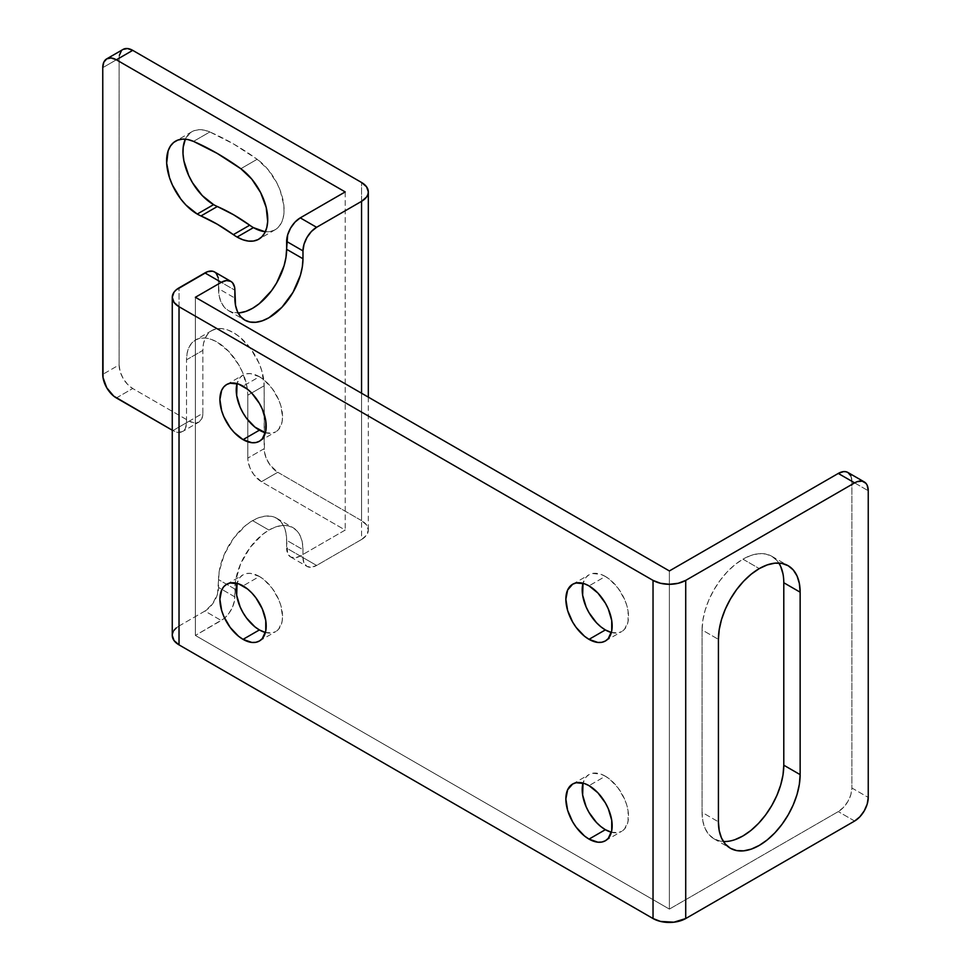 <?xml version="1.0" encoding="UTF-8"?>
<svg xmlns="http://www.w3.org/2000/svg" width="971" height="971" viewBox="0 0 971 971"><rect width="100%" height="100%" fill="white"/><g stroke="black" fill="none" stroke-linecap="round" stroke-linejoin="round"><path stroke-width="0.73" stroke-dasharray="4.86 3.64" d="M780.684 566.494L776.909 560.51L771.824 556.298L765.634 554.004L758.569 553.725L750.911 555.461L742.936 559.162L759.273 568.593L742.936 559.162A57.787 33.366 120 0 0 702.069 629.936L718.419 639.367L702.069 629.936L702.069 812.375L718.419 821.818L702.069 812.375A57.787 33.366 120 0 0 714.037 838.835A57.787 33.366 120 0 0 723.395 841.505M605.358 776.205A32.747 18.91 -120 0 0 588.984 774.579A32.747 18.91 -120 0 0 583.001 783.087L586.108 776.97L588.984 774.579L592.504 773.28L600.843 774.105L605.358 776.205L589.021 785.636L605.358 776.205A32.747 18.91 -120 0 1 626.756 805.056A32.747 18.91 -120 0 1 621.731 831.297L624.62 828.906L628.079 821.272L628.079 810.834L626.756 805.056L624.62 799.206L618.224 788.136L609.885 779.325L605.358 776.205M259.391 576.458A32.747 18.91 -120 0 0 243.017 574.844A32.747 18.91 -120 0 0 237.033 583.34L240.14 577.223L243.017 574.844L246.525 573.533L250.53 573.375L259.391 576.458L243.053 585.901L259.391 576.458A32.747 18.91 -120 0 1 280.789 605.321A32.747 18.91 -120 0 1 275.764 631.563L278.653 629.172L282.1 621.525L282.549 616.561L280.789 605.321L278.653 599.459L272.256 588.39L263.918 579.578L259.391 576.458M259.391 376.712A32.747 18.91 -120 0 0 243.017 375.097A32.747 18.91 -120 0 0 237.033 383.594L240.14 377.476L243.017 375.097L246.525 373.799L250.53 373.629L259.391 376.712L243.053 386.155L259.391 376.712A32.747 18.91 -120 0 1 280.789 405.575A32.747 18.91 -120 0 1 275.764 431.816L278.653 429.425L282.1 421.778L282.549 416.826L280.789 405.575L278.653 399.712L272.256 388.643L263.918 379.831L259.391 376.712M605.358 576.458A32.747 18.91 -120 0 0 588.984 574.832A32.747 18.91 -120 0 0 583.001 583.34L586.108 577.223L588.984 574.832L592.504 573.533L600.843 574.359L605.358 576.458L589.021 585.889L605.358 576.458A32.747 18.91 -120 0 1 626.756 605.309A32.747 18.91 -120 0 1 621.731 631.551L624.62 629.159L628.079 621.525L628.079 611.087L626.756 605.309L624.62 599.459L618.224 588.39L609.885 579.578L605.358 576.458M176.152 628.031L179.028 626.004L179.028 287.853L179.028 626.004L204.917 611.062L212.479 604.047L217.492 594.094L219.191 571.555L224.277 554.453L233.671 538.177L245.942 525.214L252.581 520.626A48.162 27.807 120 0 0 218.536 579.602L234.873 589.045A48.162 27.807 -60 0 1 268.931 530.069L252.581 520.626L259.233 517.543L265.617 516.099L271.504 516.329L276.662 518.247L280.898 521.755L284.042 526.731L285.984 532.994L287.671 553.567L290.62 556.966L295.05 557.827L300.257 556.019L345.203 530.069L261.442 481.701A19.262 11.118 60 0 1 247.811 458.106L264.161 448.675A19.262 11.118 -120 0 0 277.779 472.27L261.442 481.701L253.868 474.685L250.117 468.168L248.078 461.334L247.811 458.106L264.161 448.675L264.161 385.766L247.811 395.197L247.811 458.106L247.811 395.197L264.161 385.766A43.343 25.028 -120 0 0 245.238 342.144A43.343 25.028 -120 0 0 211.848 330.528A43.343 25.028 -120 0 0 202.866 350.373L186.529 359.816A43.343 25.028 60 0 1 195.499 339.971A43.343 25.028 60 0 1 228.901 351.587A43.343 25.028 60 0 1 247.811 395.197L247.229 387.951L242.653 372.561L238.842 364.987L228.901 351.575L217.176 342.12L211.193 339.34L205.439 338.042L200.147 338.248L195.499 339.971L191.688 343.127L188.859 347.618L187.112 353.25L186.529 359.816L202.866 350.373L202.866 413.282L186.529 422.725L186.529 359.816L186.529 422.725A19.262 11.118 60 0 1 182.536 431.537A19.262 11.118 60 0 1 172.899 430.59L189.248 421.147A19.262 11.118 -120 0 0 198.873 422.106A19.262 11.118 -120 0 0 202.866 413.282L186.529 422.725L185.485 428.138L182.536 431.537L178.118 432.398L175.557 431.816L172.268 430.214L172.899 430.59L189.248 421.147L132.724 388.509L189.248 421.147L194.455 422.968L198.873 422.106L182.536 431.537M265.338 231.717A43.343 25.028 -120 0 0 275.109 229.775A43.343 25.028 -120 0 0 282.415 197.453A43.343 25.028 -120 0 0 257.169 159.268L240.82 168.711L257.169 159.268A274.49 158.479 -120 0 0 209.857 131.959L193.52 141.39L209.857 131.959A43.343 25.028 -120 0 0 191.93 131.704A43.343 25.028 -120 0 0 185.352 139.193L190.037 133.003L194.127 130.672L198.909 129.701L204.226 130.138L209.857 131.959L233.513 143.939L257.169 159.268L268.117 169.658L277.002 183.216L280.255 190.595L283.835 205.282L284.03 212.054L283.131 218.135L281.177 223.281L278.252 227.335L274.429 230.139L269.877 231.596L264.731 231.656M116.374 397.952L132.724 388.509L116.374 397.952M121.399 50.808L123.086 49.412A19.262 11.118 -120 0 0 119.105 58.224L119.105 364.926L102.756 374.357L119.105 364.926A19.262 11.118 -120 0 0 132.724 388.509L127.504 384.31L123.086 378.35L120.137 371.541L119.105 364.926L119.105 58.224L102.756 67.667L119.105 58.224L119.36 55.311M345.203 191.918L345.203 530.069L345.203 191.918M174.015 630.337L172.268 635.447A23.11 13.351 0 0 1 179.028 626.004L204.917 611.062L221.254 620.505L195.377 635.447L669.383 909.099L669.383 570.948L669.383 909.099L195.377 635.447L195.377 297.284L195.377 635.447L223.913 618.661L228.828 613.478L232.579 606.972L234.618 600.127L234.873 589.045L218.536 579.602L218.536 587.467L234.873 596.91A19.262 11.118 -60 0 1 221.254 620.505L204.917 611.062A19.262 11.118 120 0 0 218.536 587.467L234.873 596.91L235.528 580.998L240.614 563.884L250.008 547.608L262.291 534.657L268.931 530.069L275.57 526.986L281.966 525.529L287.853 525.772L293.011 527.678L297.247 531.198L300.391 536.174L302.333 542.425L302.976 549.72L286.639 540.289A48.162 27.807 120 0 0 276.662 518.247A48.162 27.807 120 0 0 252.581 520.626L268.931 530.069A48.162 27.807 -60 0 1 293.011 527.678A48.162 27.807 -60 0 1 302.976 549.72L302.976 557.585L304.02 563.01L306.97 566.409L311.388 567.27L316.607 565.45L361.552 539.5L361.552 393.231L361.552 539.5A23.11 13.351 0 0 0 368.325 530.069A23.11 13.351 0 0 0 361.552 520.626L366.565 524.959L368.325 530.069L366.565 535.167L361.552 539.5L316.607 565.45L300.257 556.019L316.607 565.45A19.262 11.118 -60 0 1 306.97 566.409A19.262 11.118 -60 0 1 302.976 557.585L286.639 548.154L286.639 540.289L302.976 549.72L302.976 557.585L286.639 548.154A19.262 11.118 120 0 0 290.62 556.966A19.262 11.118 120 0 0 300.257 556.019L345.203 530.069L261.442 481.701L277.779 472.27L361.552 520.626L361.552 182.475L361.552 520.626L277.779 472.27L270.217 465.243L266.455 458.737L264.428 451.891L264.161 385.766L261.83 370.873L259.002 363.118L250.542 348.468L239.497 336.816L233.513 332.677L227.542 329.909L221.789 328.599L216.484 328.817L211.848 330.528L208.037 333.696L205.197 338.175L203.461 343.807L202.866 350.373L202.866 413.282L201.834 418.707L198.873 422.106M239.558 312.832L233.671 312.589L228.501 310.684L224.277 307.176L221.121 302.187L219.191 295.937L218.269 277.852M214.542 271.953A19.262 11.118 120 0 1 218.536 280.777L234.873 290.208L218.536 280.777L218.536 288.642L234.873 298.073L218.536 288.642A48.162 27.807 120 0 0 228.501 310.684A48.162 27.807 120 0 0 238.113 312.929M611.378 632.485A32.747 18.91 -120 0 0 621.731 631.551L618.224 632.849L611.378 632.485M265.411 432.75A32.747 18.91 -120 0 0 275.764 431.816L272.256 433.115L265.411 432.75M265.411 632.485A32.747 18.91 -120 0 0 275.764 631.563L272.256 632.861L265.411 632.485M611.378 832.232A32.747 18.91 -120 0 0 621.731 831.297L618.224 832.596L611.378 832.232M850.863 475.887L851.895 481.3L868.244 490.743L851.895 481.3A19.262 11.118 120 0 0 847.914 472.489M851.895 481.3L851.895 788.003L868.244 797.434L851.895 788.003L850.863 794.618L847.914 801.427L843.496 807.387L838.276 811.598A19.262 11.118 120 0 0 851.895 788.003L851.895 481.3M854.626 821.029L838.276 811.598L854.626 821.029M669.383 909.099L838.276 811.598L669.383 909.099M778.815 563.059A57.787 33.366 120 0 0 771.824 556.298A57.787 33.366 120 0 0 742.936 559.162L734.962 564.661L727.291 571.773L720.227 580.221L714.037 589.664L708.951 599.738L705.177 610.079L702.858 620.275L702.069 629.936L702.069 812.375L702.858 821.126L705.177 828.639L708.951 834.611L714.037 838.835L720.227 841.129L727.291 841.408L734.962 839.66M783.791 582.746L783.014 573.995M572.647 784.022L588.984 774.579M226.68 584.275L243.017 574.844M226.68 384.528L243.017 375.097M572.647 584.275L588.984 574.832M275.109 229.775L258.759 239.206M211.848 330.528L195.499 339.971M191.93 131.704L175.581 141.135M290.62 556.966L306.97 566.409M368.325 397.139L368.325 530.069M228.501 310.684L244.85 320.127M276.662 518.247L293.011 527.678M605.394 640.994L621.731 631.551M259.427 441.247L275.764 431.816M259.427 640.994L275.764 631.563M605.394 840.74L621.731 831.297M714.037 838.835L730.386 848.266M771.824 556.298L788.173 565.729"/><path stroke-width="1.46" d="M718.419 639.367A57.787 33.366 -60 0 1 759.273 568.593L751.311 574.104L743.64 581.216L736.576 589.652L730.386 599.095L725.301 609.181L721.526 619.522L719.195 629.706L718.419 639.367L718.419 821.818L718.419 639.367M589.021 839.114A32.747 18.91 60 0 1 567.622 810.263A32.747 18.91 60 0 1 572.647 784.022A32.747 18.91 60 0 1 589.021 785.636A32.747 18.91 60 0 1 610.407 814.499A32.747 18.91 60 0 1 605.394 840.74A32.747 18.91 60 0 1 589.021 839.114L605.358 829.683L589.021 839.114L597.881 842.197L601.886 842.039L605.394 840.74L608.271 838.349L611.73 830.703L611.73 820.277L608.271 808.637L605.394 802.92L597.881 792.797L589.021 785.636L584.506 783.548L576.155 782.723L572.647 784.022L567.622 789.799L565.862 799.012L567.622 810.263L572.647 821.83L576.155 827.183L584.506 835.995L589.021 839.114M583.001 783.087A32.747 18.91 -120 0 0 605.358 829.683A32.747 18.91 -120 0 0 611.378 832.232L605.358 829.683L600.843 826.552L596.497 822.522L588.984 812.399L586.108 806.683L582.649 795.043L583.001 783.087M243.053 639.367A32.747 18.91 60 0 1 221.655 610.516A32.747 18.91 60 0 1 226.68 584.275A32.747 18.91 60 0 1 243.053 585.901A32.747 18.91 60 0 1 264.44 614.752A32.747 18.91 60 0 1 259.427 640.994A32.747 18.91 60 0 1 243.053 639.367L259.391 629.936L243.053 639.367L251.914 642.45L255.919 642.292L259.427 640.994L262.304 638.602L265.763 630.968L265.763 620.53L262.304 608.89L255.919 597.833L251.914 593.05L247.569 589.021L238.538 583.802L230.188 582.976L226.68 584.275L223.791 586.666L221.655 590.052L219.895 599.265L221.655 610.516L223.791 616.379L230.188 627.436L238.538 636.248L243.053 639.367M237.033 583.34A32.747 18.91 -120 0 0 259.391 629.936A32.747 18.91 -120 0 0 265.411 632.485L259.391 629.936L254.875 626.817L246.525 618.005L243.017 612.652L240.14 606.936L236.681 595.308L237.033 583.34M243.053 439.632A32.747 18.91 60 0 1 221.655 410.769A32.747 18.91 60 0 1 226.68 384.528A32.747 18.91 60 0 1 243.053 386.155A32.747 18.91 60 0 1 264.44 415.005A32.747 18.91 60 0 1 259.427 441.247A32.747 18.91 60 0 1 243.053 439.632L259.391 430.189L243.053 439.632L251.914 442.703L255.919 442.545L259.427 441.247L262.304 438.856L265.763 431.221L265.763 420.783L262.304 409.155L259.427 403.438L251.914 393.304L247.569 389.274L238.538 384.055L230.188 383.229L226.68 384.528L223.791 386.919L221.655 390.306L219.895 399.518L221.655 410.769L223.791 416.632L230.188 427.689L234.193 432.471L243.053 439.632M237.033 383.594A32.747 18.91 -120 0 0 259.391 430.189A32.747 18.91 -120 0 0 265.411 432.75L254.875 427.07L246.525 418.258L243.017 412.906L240.14 407.189L236.681 395.561L237.033 383.594M589.021 639.367A32.747 18.91 60 0 1 567.622 610.516A32.747 18.91 60 0 1 572.647 584.275A32.747 18.91 60 0 1 589.021 585.889A32.747 18.91 60 0 1 610.407 614.752A32.747 18.91 60 0 1 605.394 640.994A32.747 18.91 60 0 1 589.021 639.367L605.358 629.936L589.021 639.367L597.881 642.45L601.886 642.292L605.394 640.994L608.271 638.602L611.73 630.956L611.73 620.53L608.271 608.89L605.394 603.173L597.881 593.05L589.021 585.889L584.506 583.802L576.155 582.976L572.647 584.275L567.622 590.052L565.862 599.265L567.622 610.516L572.647 622.083L576.155 627.436L584.506 636.248L589.021 639.367M583.001 583.34A32.747 18.91 -120 0 0 605.358 629.936A32.747 18.91 -120 0 0 611.378 632.485L605.358 629.936L600.843 626.817L596.497 622.787L588.984 612.652L586.108 606.936L582.649 595.296L583.001 583.34M264.731 231.656L253.431 227.627A43.343 25.028 -120 0 1 249.705 225.211A43.343 25.028 -120 0 0 253.431 227.627L237.094 237.058A43.343 25.028 60 0 1 233.356 234.642L249.705 225.211L233.513 214.725L217.334 206.52L200.985 215.95A187.816 108.436 60 0 1 233.356 234.642L249.705 225.211A187.816 108.436 -120 0 0 217.334 206.52A43.343 25.028 -120 0 1 213.596 204.626L202.296 195.62L192.598 182.888L188.787 175.678L183.895 160.846L183.009 153.734L183.203 147.179L185.352 139.193A43.343 25.028 -120 0 0 213.596 204.626A43.343 25.028 -120 0 0 217.334 206.52L200.985 215.95A43.343 25.028 60 0 1 197.247 214.057L213.596 204.626L197.247 214.057A43.343 25.028 60 0 1 168.942 175.872A43.343 25.028 60 0 1 175.581 141.135A43.343 25.028 60 0 1 193.52 141.39A274.49 158.479 60 0 1 240.82 168.711A43.343 25.028 60 0 1 266.066 206.884A43.343 25.028 60 0 1 258.759 239.206A43.343 25.028 60 0 1 237.094 237.058L253.431 227.627A43.343 25.028 -120 0 0 265.338 231.717M172.268 430.214L116.374 397.952A19.262 11.118 60 0 1 102.756 374.357L102.756 67.667L103.023 377.573L106.749 387.781L113.716 396.119L172.268 430.214M238.113 312.929A48.162 27.807 120 0 0 286.639 249.316L302.976 258.759L302.976 250.894A19.262 11.118 -60 0 1 316.607 227.299L311.388 231.511L306.97 237.47L304.02 244.279L302.976 250.894L286.639 241.451L302.976 250.894L302.976 258.759L286.639 249.316L286.639 241.451A19.262 11.118 120 0 1 300.257 217.868L316.607 227.299L300.257 217.868L345.203 191.918L116.374 59.801L111.167 57.981L106.749 58.843L103.788 62.241L102.756 67.667A19.262 11.118 60 0 1 106.749 58.843A19.262 11.118 60 0 1 116.374 59.801L132.724 50.358A19.262 11.118 -120 0 0 123.086 49.412L127.504 48.55L132.724 50.358L361.552 182.475A23.11 13.351 180 0 1 368.325 191.918A23.11 13.351 180 0 1 361.552 201.349L361.552 393.231L361.552 201.349L366.565 197.016L367.875 194.516L368.325 191.918L366.565 186.808L361.552 182.475L132.724 50.358L116.374 59.801L345.203 191.918L300.257 217.868L295.05 222.068L290.62 228.027L287.671 234.836L285.984 257.364L284.042 265.86L276.662 282.877L271.504 290.754L259.233 303.705L252.581 308.305L245.942 311.375L239.558 312.832M233.356 234.642A43.343 25.028 -120 0 0 237.094 237.058L242.835 239.752L248.382 241.087L253.528 241.026L258.092 239.57L261.903 236.766L264.84 232.724L266.782 227.566L267.68 221.497L266.212 207.478L260.653 192.646L251.768 179.089L240.82 168.711L217.176 153.382L193.52 141.39L187.876 139.569L182.572 139.132L177.778 140.103L173.688 142.446L170.435 146.063L168.129 150.845L166.66 163.177L169.5 177.681L172.437 185.121L180.812 199.055L185.959 205.051L197.247 214.057A43.343 25.028 -120 0 0 200.985 215.95L217.176 224.155L233.356 234.642M119.36 55.311L121.399 50.808M218.269 277.852L216.242 273.361L214.542 271.953L212.479 271.188L207.563 271.674L176.152 289.88L174.015 292.186L172.268 297.284A23.11 13.351 180 0 1 179.028 287.853L204.917 272.912L221.254 282.343A19.262 11.118 -60 0 1 230.892 281.396A19.262 11.118 -60 0 1 234.873 290.208L234.618 287.295L232.579 282.804L230.892 281.396L226.474 280.534L221.254 282.343L195.377 297.284L669.383 570.948L195.377 297.284L221.254 282.343L204.917 272.912A19.262 11.118 120 0 1 214.542 271.953L230.892 281.396M316.607 227.299L361.552 201.349L316.607 227.299M302.976 258.759A48.162 27.807 -60 0 1 281.966 307.224A48.162 27.807 -60 0 1 244.85 320.127A48.162 27.807 -60 0 1 234.873 298.073L234.873 290.208L235.528 305.367L237.47 311.63L240.614 316.607L244.85 320.127L250.008 322.032L255.895 322.263L262.291 320.818L268.931 317.735L281.966 307.224L293.011 292.32L300.391 275.303L302.333 266.807L302.976 258.759M172.268 635.447A23.11 13.351 0 0 0 179.028 644.878L179.028 306.727A23.11 13.351 180 0 1 172.268 297.284L174.015 302.394L179.028 306.727L653.034 580.391L653.034 918.542L179.028 644.878L179.028 306.727L653.034 580.391L653.034 918.542A23.11 13.351 0 0 0 685.72 918.542L685.72 580.391A23.11 13.351 180 0 1 653.034 580.391L660.535 583.28L669.383 584.299L678.231 583.28L685.72 580.391L854.626 482.878L838.276 473.435L669.383 570.948L838.276 473.435L854.626 482.878A19.262 11.118 -60 0 1 864.251 481.919A19.262 11.118 -60 0 1 868.244 490.743L868.244 797.434L868.244 490.743L867.212 485.318L865.95 483.327L862.187 481.155L857.284 481.64L854.626 482.878L685.72 580.391L685.72 918.542L673.886 922.195L660.535 921.43L653.034 918.542L179.028 644.878L174.015 640.544L172.268 635.447L172.268 297.284M864.251 481.919L847.914 472.489A19.262 11.118 120 0 0 838.276 473.435L843.496 471.627L845.85 471.724L847.914 472.489L850.863 475.887M868.244 797.434A19.262 11.118 -60 0 1 854.626 821.029L685.72 918.542L854.626 821.029L859.833 816.817L864.251 810.858L867.212 804.049L868.244 797.434M174.015 630.337L176.152 628.031M723.395 841.505A57.787 33.366 120 0 0 783.791 765.197L800.14 774.627A57.787 33.366 -60 0 1 774.919 832.79A57.787 33.366 -60 0 1 730.386 848.266A57.787 33.366 -60 0 1 718.419 821.818L719.195 830.569L721.526 838.07L725.301 844.054L730.386 848.266L736.576 850.56L743.64 850.839L751.311 849.103L759.273 845.401L767.248 839.903L774.919 832.79L781.983 824.343L788.173 814.9L793.258 804.825L797.033 794.484L799.351 784.289L800.14 774.627L783.791 765.197L783.791 582.746L800.14 592.189L800.14 774.627L800.14 592.189L799.351 583.437L797.033 575.924L793.258 569.953L788.173 565.729L781.983 563.435L774.919 563.156L767.248 564.904L759.273 568.593A57.787 33.366 -60 0 1 788.173 565.729A57.787 33.366 -60 0 1 800.14 592.189L783.791 582.746A57.787 33.366 120 0 0 778.815 563.059M734.962 839.66L742.936 835.97L750.911 830.46L758.569 823.347L765.634 814.912L771.824 805.469L776.909 795.383L780.684 785.041L783.014 774.858L783.791 765.197L783.791 582.746M783.014 573.995L780.684 566.494M106.749 58.843L123.086 49.412M368.325 191.918L368.325 397.139"/></g></svg>
